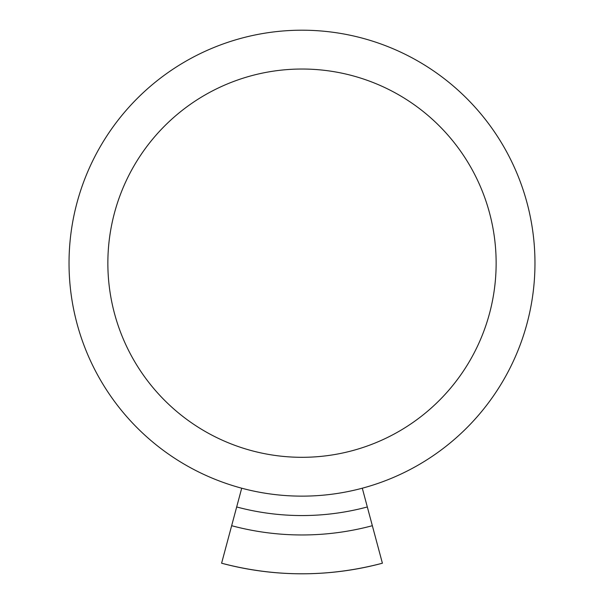 <?xml version="1.0" encoding="UTF-8"?>
<svg xmlns="http://www.w3.org/2000/svg" width="604" height="604" viewBox="0 0 604 604"><rect width="100%" height="100%" fill="white"/><g stroke="black" fill="none" stroke-linecap="round" stroke-linejoin="round"><path stroke-width="0.45" stroke-dasharray="3.02 2.27" d="M241.706 488.206A232.97 232.97 0 0 0 492.841 129.543A232.97 232.97 0 0 0 111.159 129.543A232.97 232.97 0 0 0 362.294 488.206A232.97 232.97 0 0 0 492.841 129.543A232.97 232.97 0 0 0 111.159 129.543A232.97 232.97 0 0 0 241.706 488.206L236.677 506.96A252.389 252.389 0 0 0 367.323 506.96L362.294 488.206M236.677 506.96L221.6 563.215A310.63 310.63 0 0 0 382.4 563.215L367.323 506.96M231.657 525.707A271.8 271.8 0 0 0 372.343 525.707A271.8 271.8 0 0 1 231.657 525.707M302 457.311A194.141 194.141 0 0 0 470.131 166.1A194.141 194.141 0 0 0 133.869 166.1A194.141 194.141 0 0 0 302 457.311A194.141 194.141 0 0 0 470.131 166.1A194.141 194.141 0 0 0 133.869 166.1A194.141 194.141 0 0 0 302 457.311A194.141 194.141 0 0 0 470.131 166.1A194.141 194.141 0 0 0 133.869 166.1A194.141 194.141 0 0 0 302 457.311M221.6 563.215A310.63 310.63 0 0 0 382.4 563.215"/><path stroke-width="0.91" d="M302 496.141A232.97 232.97 0 0 0 503.759 146.689A232.97 232.97 0 0 0 100.241 146.689A232.97 232.97 0 0 0 302 496.141M231.657 525.707A271.8 271.8 0 0 0 372.343 525.707L382.4 563.215C328.803 577.318 275.197 577.318 221.6 563.215A310.63 310.63 0 0 0 382.4 563.215A310.63 310.63 0 0 1 221.6 563.215L241.706 488.206M372.343 525.707L362.294 488.206M302 457.311A194.141 194.141 0 0 0 470.131 166.1A194.141 194.141 0 0 0 133.869 166.1A194.141 194.141 0 0 0 302 457.311M236.677 506.96A252.389 252.389 0 0 0 367.323 506.96"/></g></svg>
